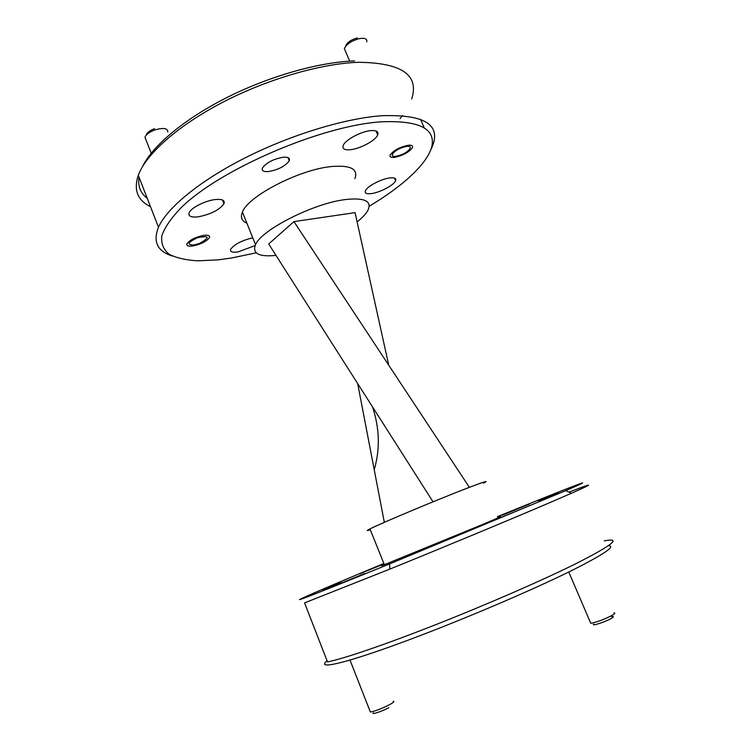 <?xml version="1.0" encoding="UTF-8"?>
<svg xmlns="http://www.w3.org/2000/svg" width="751" height="751" viewBox="0 0 751 751"><rect width="100%" height="100%" fill="white"/><g stroke="black" fill="none" stroke-linecap="round" stroke-linejoin="round"><path stroke-width="1.13" d="M366.807 41.784C367.248 38.677 364.582 37.663 358.837 38.733C351.215 40.986 346.389 44.281 344.343 48.618L345.61 51.566M398.34 155.729C409.229 152.922 415.688 143.685 404.301 146.933C393.092 149.843 387.047 159.043 398.34 155.729M345.591 46.355C346.746 42.741 350.633 39.925 357.251 37.907M557.035 493.454L542.842 499.143L557.035 493.454M611.605 616.599C614.177 616.195 613.999 616.843 611.07 618.561C604.827 622.166 590.727 626.597 593.75 624.034M590.333 622.307L590.746 623.264C596.482 622.297 603.532 619.706 611.896 615.491C614.891 613.774 615.585 612.919 613.961 612.9M400.067 118.62L402.442 115.588M411.679 99.019C419.443 75.016 401.729 62.774 358.537 62.295C321.25 63.488 267.525 79.015 222.587 102.352C177.63 125.736 145.947 154.246 138.287 175.274C133.443 189.872 137.517 200.348 150.5 206.685M608.526 545.62C616.045 546.033 604.245 554.107 573.135 569.84C531.041 590.868 453.895 623.555 397.786 643.982C341.461 664.522 316.068 669.667 327.089 660.805M568.939 492.149L581.03 487.577C593.665 482.931 590.417 484.846 571.304 493.313L548.211 503.311C510.07 519.654 443.644 547.263 389.825 569.108L304.568 602.893L327.52 661.913C343.31 658.824 384.174 644.978 434.942 624.992C485.69 605.015 540.87 580.983 574.477 564.395C612.44 545.217 622.372 537.387 604.273 540.898M394.256 157.4C390.858 157.691 389.497 156.893 390.163 154.988C393.768 150.238 399.861 146.98 408.45 145.225C411.764 144.981 413.088 145.788 412.421 147.656C408.835 152.387 402.78 155.635 394.256 157.4M192.847 245.971C188.248 246.563 186.276 245.821 186.924 243.746C189.806 239.926 195.373 237.138 203.634 235.382C208.168 234.838 210.092 235.589 209.426 237.626C206.572 241.418 201.043 244.206 192.847 245.971M268.651 171.538C263.582 171.951 261.508 170.777 262.437 168.017C266.342 162.667 273.27 159.071 283.23 157.231C288.196 156.893 290.205 158.067 289.257 160.761C285.399 166.084 278.537 169.67 268.651 171.538M369.192 206.243C402.311 186.53 426.906 164.281 431.722 146.971C436.012 128.552 419.011 120.179 380.701 121.85C320.827 125.83 219.733 169.482 181.216 207.623C171.134 218.072 164.657 227.487 161.794 235.87C160.986 243.465 163.408 249.585 169.078 254.223C176.363 257.969 186.013 260.165 198.029 260.832L218.372 259.827L231.421 258.025L256.175 252.815M172.204 255.978C157.325 251.21 152.753 241.625 158.489 227.234C166.966 207.989 199.578 180.916 245.136 157.86C290.675 134.833 344.578 118.451 381.527 115.738C424.221 114.255 441.156 124.488 432.341 146.436L430.999 149.308M147.271 198.386C140.456 193.195 137.705 186.117 139.019 177.161M142.699 166.271C152.875 145.516 184.643 118.78 227.262 97.348C269.881 75.954 319.532 62.023 354.538 60.925M246.872 223.141C241.719 221.047 240.236 217.368 242.432 212.101C247.896 196.133 299.865 169.285 331.745 166.515C350.708 165.013 358.424 169.05 354.885 178.616M350.126 149.74C344.39 150.162 342.09 148.726 343.235 145.412C345.235 139.855 361.466 131.2 371.107 130.599C376.664 130.289 378.87 131.735 377.706 134.945C375.603 140.55 359.804 148.989 350.126 149.74M255.105 245.577L238.123 251.904C232.331 252.721 229.844 251.838 230.66 249.266C234.331 244.338 241.7 240.517 252.768 237.785M198.255 216.823C191.073 217.593 188.041 216.222 189.158 212.711C190.989 207.858 205.276 200.63 215.227 199.559C222.24 198.902 225.159 200.282 223.995 203.699C219.442 209.914 210.862 214.288 198.255 216.823M371.247 193.608C366.535 194.152 364.582 193.204 365.408 190.792C366.901 186.445 381.499 178.757 389.994 177.893C394.566 177.433 396.444 178.381 395.608 180.738C394.031 185.131 379.762 192.641 371.247 193.608M275.993 255.406C258.86 257.095 252.045 253.509 255.528 244.648C261.47 229.722 313.899 203.174 345.582 199.541C364.432 197.522 371.942 200.996 368.093 209.942C366.253 213.566 362.592 217.555 357.11 221.921M433.027 501.809L268.698 243.972L293.941 221.611L355.063 212.636L388.736 365.193M441.898 542.147L419.039 551.506L441.898 542.147M558.688 492.787L538.542 501.02L558.688 492.787M340.794 582.419L322.667 589.854L340.794 582.419M383.874 563.466L357.42 574.534C321.39 589.666 296.945 600.227 299.743 599.627C302.587 598.998 336.626 585.527 389.628 563.907L565.785 490.61C608.639 472.097 564.151 489.436 497.472 516.641M384.334 522.339L357.673 383.583M469.375 487.324L293.941 221.611M364.535 573.595L336.082 585.245L364.535 573.595M531.182 505.057L500.401 517.636L531.182 505.057M529.371 504.109L502.494 515.102L529.371 504.109M384.043 563.898L359.973 573.755L383.958 563.672M384.23 564.348C380.381 566.066 380.428 566.179 384.362 564.686L481.879 524.771C499.424 517.345 504.747 514.923 497.847 517.523M370.318 529.793C366.328 531.098 366.206 530.807 369.961 528.92C380.259 523.597 436.763 499.875 466.634 488.385C484.329 481.588 489.915 479.861 483.362 483.193M339.508 582.936L328.45 587.338C322.921 589.685 323.061 589.676 328.882 587.329L339.508 582.936M370.018 711.131L370.356 712.004C374.843 711.281 381.161 708.888 389.309 704.823C393.552 702.504 394.857 701.312 393.224 701.237M388.793 707.724C382.09 711.375 370.881 715.027 373.303 712.793M146.323 135.058C146.905 132.664 149.656 130.533 154.565 128.674M167.792 131.988C167.83 128.224 163.624 127.51 155.166 129.848C149.524 131.951 146.126 134.42 144.952 137.255L146.013 139.958M197.541 237.71C187.788 242.348 186.501 244.788 193.674 245.023L199.588 243.408C210.318 237.278 209.632 235.373 197.541 237.71M344.343 48.618L349.722 61.15M568.76 571.999L590.746 623.264M138.287 175.274L158.489 227.234M242.432 212.101L255.528 244.648M565.785 490.61L571.304 493.313M372.515 406.854C379.621 428.22 380.194 449.182 374.233 469.741M223.995 203.699L222.521 200.01M377.706 134.945L376.007 130.984M395.608 180.738L394.472 178.09M384.362 564.686L369.961 528.92M389.628 563.907L389.825 569.108M420.494 119.249L424.165 127.679M432.022 145.694L432.341 146.436M289.257 160.761L287.952 157.588M350.004 660.101L370.356 712.004M144.952 137.255L151.214 153.204"/></g></svg>
